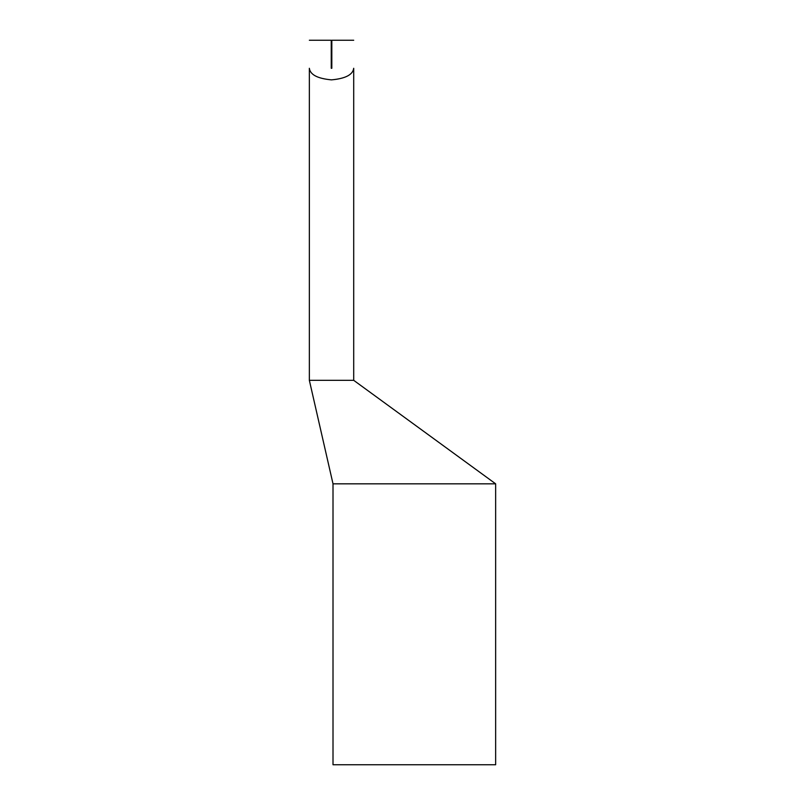 <?xml version="1.0" encoding="UTF-8"?>
<svg xmlns="http://www.w3.org/2000/svg" width="805" height="805" viewBox="0 0 805 805"><rect width="100%" height="100%" fill="white"/><g stroke="black" fill="none" stroke-linecap="round" stroke-linejoin="round"><path stroke-width="1.21" d="M353.707 68.284L353.707 380.322L309.351 380.322L309.351 68.284C310.187 74.704 317.552 78.568 331.459 79.866C345.436 78.598 352.852 74.744 353.707 68.284M309.351 40.25L331.237 40.25L331.237 68.284L331.821 68.284L331.821 40.25L353.707 40.25M353.707 380.322L495.649 483.825L333.008 483.825L309.351 380.322M333.008 483.825L333.008 764.75L495.649 764.75L495.649 483.825M331.821 68.284L331.237 68.284"/></g></svg>
